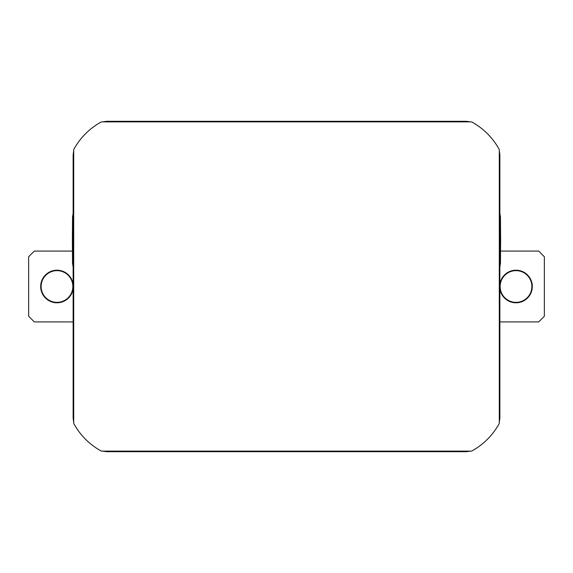 <?xml version="1.0" encoding="UTF-8"?>
<svg xmlns="http://www.w3.org/2000/svg" width="573" height="573" viewBox="0 0 573 573"><rect width="100%" height="100%" fill="white"/><g stroke="black" fill="none" stroke-linecap="round" stroke-linejoin="round"><path stroke-width="0.86" d="M499.298 422.251L499.864 418.283L499.864 154.717L499.298 150.749M470.419 121.87L466.451 121.304L106.549 121.304L102.581 121.87M73.702 150.749L73.136 154.717L73.136 418.283L73.702 422.251M102.581 451.13L106.549 451.696L466.451 451.696L470.419 451.13M499.298 423.411L499.298 149.589A68.996 68.996 0 0 0 471.579 121.87L101.421 121.87A68.996 68.996 0 0 0 73.702 149.589L73.702 423.411A68.996 68.996 0 0 0 101.421 451.13L471.579 451.13A68.996 68.996 0 0 0 499.298 423.411M499.864 284.358A16.295 16.295 0 0 1 517.09 270.241A16.295 16.295 0 0 1 532.31 286.5A9.211 9.211 0 0 0 531.343 282.396M499.864 321.919L538.684 321.919L544.35 316.253L544.35 256.747L538.684 251.081L500.609 251.081M72.391 251.081L34.316 251.081L28.65 256.747L28.65 316.253L34.316 321.919L73.136 321.919M72.85 286.5A15.865 15.865 0 0 1 56.985 302.365A15.865 15.865 0 0 1 41.12 286.5A15.865 15.865 0 0 1 56.985 270.635A15.865 15.865 0 0 1 72.85 286.5M73.136 288.642A16.295 16.295 0 0 1 55.91 302.759A16.295 16.295 0 0 1 40.69 286.5A16.295 16.295 0 0 1 55.91 270.241A16.295 16.295 0 0 1 73.136 284.358M500.15 286.5A15.865 15.865 0 0 1 516.015 270.635A15.865 15.865 0 0 1 531.88 286.5A15.865 15.865 0 0 1 516.015 302.365A15.865 15.865 0 0 1 500.15 286.5M532.31 286.5A16.295 16.295 0 0 1 517.09 302.759A16.295 16.295 0 0 1 499.864 288.642M499.864 266.997L500.458 263.415L500.63 240.202L500.458 216.988L499.864 213.407M73.136 213.407L72.542 216.988L72.37 240.202L72.542 263.415L73.136 266.997"/></g></svg>
